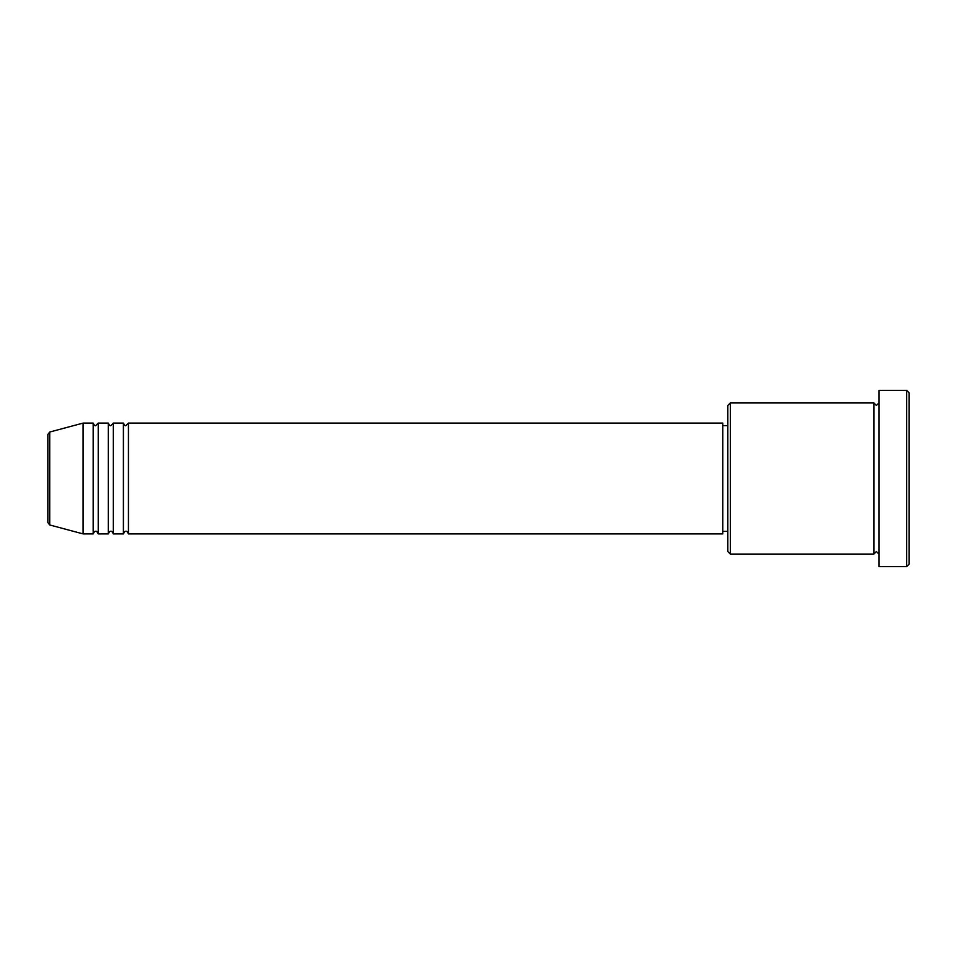 <?xml version="1.0" encoding="UTF-8"?>
<svg xmlns="http://www.w3.org/2000/svg" width="957" height="957" viewBox="0 0 957 957"><rect width="100%" height="100%" fill="white"/><g stroke="black" fill="none" stroke-linecap="round" stroke-linejoin="round"><path stroke-width="1.44" d="M47.85 478.5L47.85 522.522L47.85 434.478L49.716 432.038L49.716 524.962L47.85 522.522M128.441 423.09L128.441 533.91L722.786 533.91L722.786 423.09L128.441 423.09L125.917 425.614C125.307 426.116 124.47 425.279 123.405 423.09L123.405 533.91L113.333 533.91L113.333 423.09L123.405 423.09M108.297 423.09L108.297 533.91L98.224 533.91L98.224 423.09L108.297 423.09C109.349 425.279 110.199 426.116 110.809 425.614L113.333 423.09M93.176 423.09L93.176 533.91L83.103 533.91L83.103 423.09L93.176 423.09C94.241 425.279 95.078 426.116 95.7 425.614L98.224 423.09M730.347 554.055L727.822 551.531L727.822 405.469L730.347 402.945L730.347 554.055L873.897 554.055L873.897 402.945L876.409 405.469L878.933 402.945M906.626 390.36L909.15 392.872L909.15 564.128L906.626 566.64L906.626 390.36L878.933 390.36L878.933 566.64L906.626 566.64M722.786 531.386L727.822 531.386M49.716 524.962L83.103 533.91M49.716 432.038L83.103 423.09M730.347 402.945L873.897 402.945M722.786 425.614L727.822 425.614M878.933 554.055L876.409 551.531L873.897 554.055M98.224 533.91C97.159 531.721 96.322 530.884 95.7 531.386C95.078 530.884 94.241 531.721 93.176 533.91M113.333 533.91C112.268 531.721 111.431 530.884 110.809 531.386C110.199 530.884 109.349 531.721 108.297 533.91M128.441 533.91C127.377 531.721 126.539 530.884 125.917 531.386C125.307 530.884 124.47 531.721 123.405 533.91"/></g></svg>
